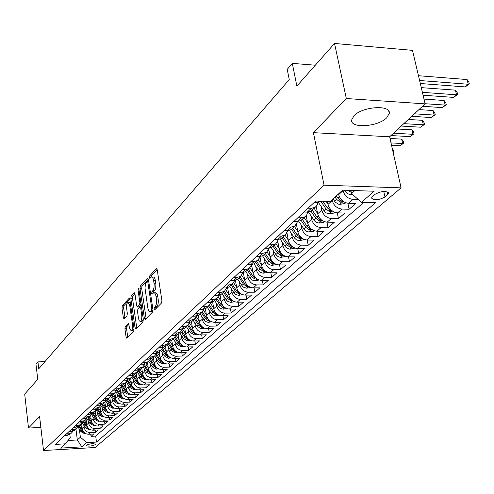 <?xml version="1.0" encoding="UTF-8"?>
<svg xmlns="http://www.w3.org/2000/svg" width="494" height="494" viewBox="0 0 494 494"><rect width="100%" height="100%" fill="white"/><g stroke="black" fill="none" stroke-linecap="round" stroke-linejoin="round"><path stroke-width="0.74" d="M154.066 309.158L154.69 309.905L161.526 302.983L161.909 300.587L157.209 269.718L156.308 268.711L149.602 276.004L149.342 277.653L149.843 278.437L151.343 277.06C152.411 276.862 153.177 278.066 153.646 280.666L154.159 284.47L154.017 287.681L153.251 290.169L151.954 291.688L151.695 293.337L152.201 294.14L153.683 292.806C154.77 292.615 155.554 293.837 156.03 296.486L156.419 299.055C156.796 302.507 156.388 305.026 155.202 306.62L154.332 307.509L154.066 309.158M386.709 117.776L389.278 113.373C391.131 104.53 362.405 106.42 353.982 115.763L351.642 119.993C350.141 128.736 377.959 126.915 386.709 117.776M95.262 444.662L95.49 444.291C93.243 443.297 90.211 443.593 86.388 445.174L86.172 445.532C88.414 446.527 91.446 446.236 95.262 444.662M125.254 326.596L124.92 328.806L126.081 337.019L126.748 338.162L133.695 331.165L134.047 328.918L129.805 299.413L129.144 298.308L122.302 305.693L121.969 307.904L123.352 317.722L124.006 318.834L127.007 315.709L127.347 313.48L126.649 308.577C126.359 305.292 126.791 303.211 127.94 302.328L129.718 305.286L132.497 324.688C132.793 327.979 132.367 330.054 131.213 330.918L129.397 327.874L128.94 324.644L128.267 323.514L125.254 326.596L126.902 326.565L126.569 328.776L127.761 337.18M346.325 98.522L313.406 132.658L389.649 136.795L425.124 103.87L346.325 98.522L334.537 43.466L296.869 86.092L292.312 63.386L287.218 69.37L289.249 79.59L38.742 368.79L37.933 361.88L35.976 364.177L37.735 379.343L24.7 394.101L28.51 428.051L40.86 427.421M313.406 132.658L324.052 185.182L43.534 450.534L39.606 416.547L28.51 428.051M144.396 318.395L145.255 319.457L152.584 312.029L152.961 309.689L148.41 279.252L147.7 278.134L140.345 286.069L139.987 288.379L144.396 318.395L146.131 318.568M142.97 321.773L135.899 328.93L135.072 327.874L130.817 298.314L131.163 296.06L134.257 292.751L134.936 293.856L136.677 305.866L137.369 306.996L139.512 304.792L139.87 302.495L138.03 289.929L138.388 288.243L138.87 289.021L143.328 319.476L142.97 321.773M334.537 43.466L412.478 50.351L425.124 103.87M90.76 434.127L91.044 436.35L93.755 433.967L88.63 434.245L90.439 432.633C86.969 432.466 84.845 430.651 84.054 427.187L83.782 425.038M95.286 430.089L95.577 432.361L98.343 429.928L93.175 430.2L95.021 428.564C91.52 428.391 89.371 426.557 88.574 423.062L88.296 420.882M99.899 425.976L100.202 428.292L103.018 425.816L97.812 426.081L99.689 424.408C96.163 424.235 93.996 422.376 93.187 418.85L92.897 416.646M104.605 421.777L104.913 424.142L107.791 421.617L102.536 421.876L104.456 420.172C100.9 419.986 98.707 418.115 97.886 414.559L97.596 412.323M109.396 417.492L109.724 419.912L112.657 417.337L107.359 417.591L109.316 415.849C105.728 415.658 103.518 413.768 102.684 410.174L102.382 407.914M114.293 413.12L114.627 415.596L117.621 412.965L112.28 413.219L114.275 411.44C110.656 411.243 108.427 409.328 107.581 405.704L107.272 403.413M119.289 408.661L119.634 411.193L122.685 408.507L117.3 408.754L119.338 406.939C115.689 406.735 113.435 404.802 112.576 401.14L112.262 398.812M124.383 404.111L124.741 406.698L127.86 403.956L122.432 404.191L124.513 402.344C120.826 402.128 118.548 400.177 117.677 396.484L117.356 394.126M129.589 399.461L129.959 402.11L133.139 399.306L127.662 399.541L129.786 397.651C126.075 397.429 123.772 395.453 122.883 391.73L122.555 389.334M134.905 394.712L135.288 397.423L138.536 394.558L133.01 394.786L135.177 392.86C131.429 392.631 129.107 390.631 128.205 386.87L127.866 384.443M140.327 389.859L140.722 392.631L144.044 389.71L138.468 389.933L140.685 387.963C136.906 387.722 134.553 385.703 133.639 381.905L133.294 379.441M145.872 384.9L146.28 387.747L149.676 384.758L144.05 384.974L146.317 382.955C142.494 382.708 140.123 380.67 139.191 376.829L138.839 374.335M151.535 379.837L151.961 382.751L155.425 379.701L149.75 379.905L152.066 377.842C148.212 377.589 145.816 375.52 144.872 371.649L144.501 369.111M157.32 374.662L157.759 377.644L161.303 374.526L155.579 374.718L157.95 372.618C154.06 372.353 151.633 370.259 150.67 366.35L150.293 363.775M163.236 369.37L163.693 372.42L167.318 369.234L161.538 369.419L163.959 367.27C160.037 366.993 157.586 364.881 156.604 360.929L156.221 358.317M169.281 363.954L169.757 367.085L173.462 363.825L167.633 364.004L170.109 361.799C166.151 361.515 163.668 359.379 162.674 355.384L162.279 352.728M175.469 358.416L175.963 361.627L179.754 358.292L173.869 358.459L176.401 356.205C172.406 355.908 169.899 353.747 168.886 349.715L168.479 347.016M181.798 352.747L182.311 356.044L186.189 352.63L180.248 352.79L182.842 350.481C178.803 350.178 176.272 347.986 175.24 343.91L174.82 341.169M188.27 346.949L188.801 350.326L192.771 346.837L186.775 346.979L189.43 344.621C185.355 344.306 182.792 342.089 181.749 337.97L181.31 335.185M194.895 341.008L195.451 344.479L199.514 340.903L193.463 341.039L196.18 338.618C192.067 338.291 189.474 336.044 188.405 331.888L187.961 329.053M201.682 334.926L202.256 338.489L206.418 334.827L200.311 334.951L203.096 332.474C198.94 332.135 196.316 329.862 195.229 325.657L194.766 322.78M208.629 328.695L209.228 332.357L213.488 328.603L207.319 328.714L210.178 326.182C205.979 325.824 203.324 323.521 202.219 319.272L201.743 316.345M215.742 322.31L216.366 326.071L220.738 322.23L214.507 322.329L217.434 319.729C213.192 319.359 210.506 317.024 209.382 312.733L208.888 309.75M223.035 315.765L223.683 319.63L228.16 315.691L221.874 315.777L224.875 313.116C220.59 312.733 217.873 310.368 216.724 306.027L216.218 302.995M230.507 309.053L231.186 313.035L235.774 308.991L229.426 309.065L232.501 306.329C228.172 305.934 225.425 303.538 224.251 299.148L223.726 296.06M238.17 302.167L238.874 306.268L243.585 302.124L237.169 302.18L240.325 299.376C235.953 298.963 233.168 296.536 231.976 292.096L231.433 288.953M246.024 295.109L246.765 299.321L251.594 295.072L245.117 295.116L248.352 292.238C243.937 291.806 241.121 289.348 239.899 284.859L239.343 281.654M254.089 287.86L254.861 292.201L259.819 287.835L253.274 287.86L256.596 284.908C252.131 284.464 249.279 281.969 248.031 277.424L247.457 274.164M262.357 280.419L263.166 284.89L268.254 280.413L261.647 280.419L265.056 277.387C260.548 276.924 257.658 274.392 256.386 269.798L255.793 266.476M270.848 272.774L271.694 277.387L276.924 272.787L270.243 272.774L273.75 269.656C269.193 269.174 266.266 266.612 264.969 261.962L264.352 258.572M279.573 264.92L280.456 269.675L285.828 264.951L279.079 264.92L282.679 261.715C278.073 261.215 275.109 258.615 273.781 253.91L273.145 250.452M288.533 256.849L289.459 261.758L294.98 256.899L288.163 256.843L291.861 253.552C287.205 253.033 284.198 250.396 282.846 245.635L282.179 242.103M297.734 248.55L298.709 253.613L304.384 248.618L297.493 248.544L301.303 245.16C296.598 244.623 293.547 241.943 292.164 237.126L291.479 233.52M307.2 240.01L308.219 245.246L314.061 240.109L307.095 240.01L311.016 236.527C306.255 235.965 303.168 233.248 301.754 228.37L301.037 224.69M316.938 231.223L318.006 236.632L324.015 231.346L316.975 231.223L321.007 227.641C316.197 227.055 313.066 224.295 311.615 219.355L310.874 215.594M326.948 222.177L328.078 227.771L334.259 222.331L327.145 222.183L331.301 218.49C326.429 217.885 323.255 215.081 321.773 210.08L321.001 206.233M337.254 212.852L338.446 218.651L344.812 213.044L337.624 212.871L341.897 209.067C336.976 208.437 333.753 205.584 332.24 200.521L332.091 199.817M347.869 203.244L349.122 209.252L355.68 203.479L348.412 203.275C343.454 202.626 340.205 199.755 338.668 194.648L338.52 193.938M88.63 434.245C85.178 434.078 83.054 432.269 82.276 428.817L81.615 423.605M93.175 430.2C89.692 430.033 87.549 428.205 86.759 424.723L86.092 419.492M97.812 426.081C94.292 425.908 92.137 424.062 91.328 420.548L90.655 415.287M102.536 421.876C98.991 421.697 96.812 419.832 95.997 416.288L95.305 410.989M107.359 417.591C103.783 417.405 101.579 415.516 100.751 411.94L100.047 406.599M112.28 413.219C108.674 413.021 106.451 411.119 105.611 407.507L104.889 402.104M117.3 408.754C113.663 408.55 111.416 406.624 110.563 402.981L109.829 397.509M122.432 404.191C118.758 403.981 116.491 402.036 115.621 398.362L114.867 392.804M127.662 399.541C123.963 399.325 121.666 397.355 120.789 393.644L120.017 388.025M133.01 394.786C129.274 394.564 126.958 392.576 126.063 388.821L125.272 383.153M138.468 389.933C134.701 389.698 132.361 387.685 131.453 383.9L130.644 378.176M144.05 384.974C140.247 384.727 137.882 382.696 136.955 378.873L136.134 373.094M149.75 379.905C145.915 379.651 143.526 377.595 142.587 373.736L141.741 367.9M155.579 374.718C151.707 374.458 149.293 372.377 148.336 368.481L147.478 362.59M161.538 369.419C157.629 369.154 155.19 367.048 154.214 363.109L153.338 357.162M167.633 364.004C163.687 363.72 161.217 361.596 160.235 357.619L159.334 351.611M173.869 358.459C169.887 358.169 167.392 356.013 166.385 352L165.465 345.93M180.248 352.79C176.228 352.488 173.703 350.308 172.684 346.245L171.739 340.119M186.775 346.979C182.718 346.671 180.168 344.46 179.124 340.36L178.161 334.172M193.463 341.039C189.363 340.712 186.781 338.483 185.725 334.339L184.737 328.084M200.311 334.951C196.167 334.617 193.562 332.351 192.481 328.164L191.468 321.822M207.319 328.714C203.139 328.368 200.502 326.077 199.403 321.841L198.353 315.363M214.507 322.329C210.283 321.964 207.616 319.643 206.492 315.37L205.405 308.725M221.874 315.777C217.607 315.4 214.902 313.054 213.766 308.725L212.63 301.908M229.426 309.065C225.116 308.676 222.38 306.292 221.219 301.92L220.034 294.893M237.169 302.18C232.816 301.772 230.05 299.358 228.864 294.937L227.623 287.675M245.117 295.116C240.72 294.69 237.917 292.244 236.706 287.774L235.403 280.246M253.274 287.86C248.828 287.422 245.987 284.945 244.752 280.425L243.381 272.602M261.647 280.419C257.158 279.962 254.28 277.449 253.021 272.873L251.57 264.735L249.007 268.569L245.469 269.57L242.393 269.563M270.243 272.774C265.704 272.299 262.796 269.749 261.505 265.124L260.091 257.3M279.079 264.92C274.491 264.426 271.539 261.839 270.224 257.158L268.829 249.55M288.163 256.843C283.525 256.337 280.53 253.712 279.19 248.97L277.795 241.51M297.493 248.544C292.806 248.013 289.774 245.351 288.403 240.559L287.008 233.187M307.095 240.01C302.359 239.454 299.284 236.756 297.882 231.902L296.468 224.572M316.975 231.223C312.183 230.649 309.071 227.907 307.639 222.992L306.2 215.662M327.145 222.183C322.304 221.584 319.143 218.799 317.679 213.822L316.209 206.449M337.624 212.871C332.721 212.247 329.517 209.419 328.016 204.38L327.405 201.354M375.02 194.327L372.457 196.556L371.513 198.001C373.989 200.688 378.484 200.336 384.98 196.945L387.574 194.729L388.568 193.24C386.08 190.53 381.566 190.888 375.02 194.327M324.052 185.182L401.091 187.862L95.12 447.508L43.534 450.534M91.044 436.35L95.713 436.097L96.484 442.062L375.514 202.738L361.435 202.336L351.524 193.555L350.87 190.456M96.484 442.062L86.709 442.618L81.85 446.866L60.589 448.101L65.257 443.84L55.272 444.402L315.746 201.021L330.319 201.441L342.632 190.178L374.137 191.221L361.435 202.336M358.255 199.52L352.821 199.354C347.838 198.699 344.571 195.803 343.021 190.678L342.922 190.19M321.835 201.194L317.704 202.41L314.363 202.312M64.77 435.529L67.104 435.405L69.833 434.498L70.228 437.777L65.257 443.84M73.291 430.935L71.581 432.88L68.839 433.788L66.499 433.917M69.117 431.466L71.469 431.342L74.224 430.435L75.372 429.366M77.737 426.804L76.002 428.786L73.242 429.7L70.877 429.823M73.55 427.329L75.922 427.205L78.694 426.285L79.855 425.217M82.27 422.586L80.51 424.605L77.725 425.525L75.347 425.649M78.071 423.099L80.466 422.981L83.258 422.061L84.431 420.981M86.895 418.288L85.11 420.345L82.307 421.271L79.905 421.388M82.683 418.789L85.098 418.671L87.92 417.745L89.093 416.658M91.618 413.898L89.809 415.997L86.981 416.924L84.56 417.041M87.395 414.386L89.828 414.275L92.674 413.342L93.854 412.249M96.435 409.415L94.601 411.558L91.748 412.49L89.303 412.601M92.205 409.897L94.657 409.785L97.522 408.853L98.714 407.748M101.35 404.845L99.492 407.031L96.614 407.964L94.15 408.075M97.108 405.308L99.584 405.204L102.474 404.265L103.678 403.153M106.371 400.171L104.487 402.4L101.591 403.339L99.103 403.45M102.122 400.628L104.623 400.523L107.538 399.578L108.748 398.46M111.502 395.404L109.588 397.676L106.667 398.621L104.16 398.726M107.241 395.842L109.767 395.737L112.7 394.792L113.923 393.662M116.738 390.532L114.799 392.854L111.854 393.798L109.322 393.903M112.471 390.958L115.016 390.853L117.98 389.908L119.208 388.766M122.092 385.548L120.122 387.92L117.152 388.871L114.596 388.969M117.819 385.962L120.388 385.863L123.377 384.912L124.612 383.764M127.557 380.46L125.569 382.881L122.568 383.838L119.993 383.931M123.284 380.855L125.871 380.763L128.891 379.806L130.138 378.651M133.152 375.255L131.126 377.731L128.1 378.688L125.501 378.781M128.872 375.631L131.484 375.545L134.529 374.582L135.782 373.421M138.87 369.932L136.813 372.464L133.763 373.427L131.138 373.513M134.584 370.296L137.221 370.21L140.29 369.246L141.556 368.073M144.711 364.486L142.63 367.079L139.555 368.042L136.906 368.129M140.426 364.838L143.093 364.751L146.187 363.788L147.465 362.602M150.695 358.916L148.583 361.565L145.477 362.534L142.803 362.615M146.409 359.249L149.095 359.169L152.22 358.199L153.504 357.008M156.814 353.216L154.671 355.927L151.541 356.903L148.842 356.977M152.529 353.531L155.246 353.457L158.395 352.481L159.692 351.283M163.076 347.375L160.902 350.153L157.74 351.135L155.017 351.203M158.796 347.671L161.538 347.603L164.712 346.627L166.021 345.417M169.485 341.403L167.287 344.25L164.094 345.226L161.34 345.294M165.212 341.675L167.979 341.613L171.183 340.632L172.505 339.415M176.049 335.278L173.82 338.199L170.597 339.18L167.824 339.242M171.782 335.537L174.58 335.482L177.815 334.494L179.143 333.265M182.78 329.004L180.514 331.999L177.266 332.981L174.456 333.036M178.519 329.245L181.341 329.195L184.608 328.207L185.942 326.966M189.671 322.576L187.368 325.645L184.089 326.633L181.261 326.682M185.423 322.792L188.27 322.749L191.567 321.761L192.913 320.513M196.729 315.987L194.401 319.136L191.092 320.124L188.233 320.168M192.499 316.185L195.377 316.141L198.705 315.153L200.064 313.894M203.973 309.225L201.608 312.461L198.267 313.455L195.377 313.492M199.755 309.398L202.663 309.368L206.023 308.373L207.394 307.107M211.401 302.291L208.999 305.613L205.628 306.607L202.713 306.638M207.202 302.445L210.135 302.421L213.532 301.42L214.909 300.142M219.015 295.171L216.588 298.592L213.18 299.586L210.234 299.611M214.841 295.307L217.811 295.288L221.232 294.288L222.621 292.998M226.839 287.86L224.369 291.38L220.935 292.38L217.953 292.399M222.683 287.977L225.684 287.965L229.142 286.965L230.544 285.668M234.86 280.357L232.365 283.982L228.895 284.982L225.882 284.989M230.741 280.45L233.773 280.444L237.262 279.443L238.676 278.134M243.104 272.651L240.572 276.381L237.064 277.381L234.026 277.381M239.016 272.713L242.079 272.719L245.604 271.719L247.025 270.397M247.519 264.765L250.619 264.784L254.175 263.777L255.608 262.45M260.27 256.577L257.67 260.542L254.101 261.548L250.989 261.53M256.269 256.596L259.393 256.621L262.987 255.62L264.432 254.28M269.211 248.198L266.581 252.292L262.975 253.292L259.832 253.268M265.259 248.192L268.421 248.229L272.052 247.222L273.509 245.876M278.412 239.571L275.751 243.801L272.101 244.808L268.927 244.765M274.51 239.547L277.708 239.596L281.376 238.59L282.846 237.231M287.872 230.692L285.18 235.064L281.5 236.07L278.289 236.021M284.038 230.649L287.267 230.704L290.972 229.704L292.454 228.333M297.61 221.547L294.887 226.073L291.17 227.079L287.922 227.018M293.844 221.485L297.11 221.553L300.852 220.552L302.347 219.169M307.639 212.124L306.774 214.841L304.891 216.817L301.13 217.817L297.851 217.743M303.946 212.043L307.256 212.124L311.035 211.123L312.535 209.734M317.963 202.41L317.123 205.232L315.191 207.276L311.393 208.277L308.077 208.19M349.122 209.252L341.897 209.067M338.446 218.651L331.301 218.49M328.078 227.771L321.007 227.641M318.006 236.632L311.016 236.527M308.219 245.246L301.303 245.16M298.709 253.613L291.861 253.552M289.459 261.758L282.679 261.715M280.456 269.675L273.75 269.656M271.694 277.387L265.056 277.387M263.166 284.89L256.596 284.908M254.861 292.201L248.352 292.238M246.765 299.321L240.325 299.376M238.874 306.268L232.501 306.329M231.186 313.035L224.875 313.116M223.683 319.63L217.434 319.729M216.366 326.071L210.178 326.182M209.228 332.357L203.096 332.474M202.256 338.489L196.18 338.618M195.451 344.479L189.43 344.621M188.801 350.326L182.842 350.481M182.311 356.044L176.401 356.205M175.963 361.627L170.109 361.799M169.757 367.085L163.959 367.27M163.693 372.42L157.95 372.618M157.759 377.644L152.066 377.842M151.961 382.751L146.317 382.955M146.28 387.747L140.685 387.963M140.722 392.631L135.177 392.86M135.288 397.423L129.786 397.651M129.959 402.11L124.513 402.344M124.741 406.698L119.338 406.939M119.634 411.193L114.275 411.44M114.627 415.596L109.316 415.849M109.724 419.912L104.456 420.172M104.913 424.142L99.689 424.408M100.202 428.292L95.021 428.564M95.577 432.361L90.439 432.633M95.713 436.097L363.775 202.398M75.928 428.848L77.317 439.975L80.374 437.221L79.361 429.113M351.524 193.555L354.828 190.585M389.649 136.795L401.091 187.862M44.898 361.682L37.933 361.88M315.32 65.214L292.312 63.386M68.005 440.494L77.317 439.975L81.85 446.866M71.581 432.88L70.975 433.436M80.374 437.221L86.709 442.618M155.758 308.818L156.055 307.49L156.931 306.601C158.123 305.014 158.531 302.489 158.154 299.043L156.419 299.055M154.245 292.8L155.412 292.794C156.499 292.602 157.283 293.831 157.765 296.48L158.154 299.043M151.911 277.06L153.06 277.06C154.128 276.862 154.9 278.066 155.369 280.666L155.888 284.464L155.74 287.675L155.172 289.762L153.677 291.682L153.381 292.973M157.197 269.638L151.318 276.004L151.028 277.233M148.398 279.172L142.037 286.069L141.679 288.373L146.101 318.371M151.541 310.349L151.8 308.713L147.817 282.037L147.323 281.253L145.545 283.747L144.995 287.879L147.836 307.898C148.305 310.541 149.077 311.776 150.151 311.597L151.541 310.349L153.01 310.331M151.337 311.584L152.35 311.257L150.633 311.276M153.004 310.584L152.35 311.257M134.924 293.776L132.83 296.048L132.485 298.302L136.782 328.041M138.894 306.978L141.179 304.798M138.505 318.414L139.252 320.834L140.376 321.489C141.574 320.594 142.019 318.469 141.716 315.11L140.697 308.151L139.851 307.114L137.851 309.213L137.499 311.492L138.505 318.414M141.655 321.471L142.068 321.464L143.297 319.266M128.915 324.484L126.902 326.565M132.491 330.894L134.035 328.868M130.243 302.439L128.341 302.322M129.792 299.333L123.938 305.681L123.605 307.892L125.013 317.821M352.37 194.303L350.265 194.55L348.171 193.87L346.288 192.469L344.621 190.246M348.19 190.363L351.228 192.388L350.82 190.449M420.314 83.511L465.292 86.919L468.244 84.246L467.071 79.546L418.474 75.724M419.604 80.51L468.244 84.246L469.3 83.819L465.292 86.919M467.071 79.546L468.831 81.942L469.3 83.819M338.612 194.383L338.396 194.056M345.707 202.744L344.837 203.522L339.792 204.374L338.544 204.17L335.451 202.299L333.036 198.959M335.062 197.106L336.587 199.36L340.292 202.237L342.342 201.657L337.877 198.187L336.346 195.927M423.08 95.231L453.683 97.404L456.555 94.811L455.412 90.161L421.289 87.629M422.401 92.341L456.555 94.811L457.623 94.36L453.683 97.404M455.412 90.161L457.166 92.508L457.623 94.36M327.954 204.071L326.096 201.317M334.951 212.352L334.191 213.031L329.22 213.871L326.373 212.97L324.323 211.129L318.414 202.398M321.094 201.657L326.028 208.962L329.677 211.796L331.69 211.241L327.281 207.826L322.817 201.225M422.524 106.284L442.396 107.612L445.193 105.086L444.075 100.486L423.994 99.084M425.087 103.721L445.193 105.086L446.273 104.617L442.396 107.612M444.075 100.486L445.823 102.783L446.273 104.617M316.432 207.579L315.876 206.758M317.605 213.482L314.104 208.283M324.509 221.683L323.854 222.263L318.957 223.09L316.148 222.207L314.128 220.398L308.491 212.056M310.973 211.16L315.777 218.286L319.371 221.077L321.347 220.534L316.987 217.187L312.189 210.055M411.724 116.306L431.41 117.541L434.127 115.083L433.047 110.533L418.943 109.606M414.398 113.824L434.127 115.083L435.22 114.602L431.41 117.541M433.047 110.533L434.788 112.78L435.22 114.602M306.422 216.786L305.891 216.002M307.564 222.615L304.131 217.514M314.363 230.735L313.82 231.223L308.991 232.044L306.212 231.18L304.218 229.401L298.821 221.392M301.099 220.324L305.817 227.345L309.368 230.087L311.306 229.568L306.996 226.271L302.272 219.237M401.214 126.063L420.715 127.211L423.364 124.815L422.308 120.314L408.334 119.455M403.814 123.648L423.364 124.815L424.463 124.315L420.715 127.211M422.308 120.314L424.043 122.518L424.463 124.315M296.696 225.733L296.172 224.955M297.802 231.495L294.443 226.487M304.514 239.534L299.302 240.745L296.554 239.899L294.591 238.145L289.398 230.42M291.497 229.216L296.141 236.144L299.648 238.843L301.544 238.343L297.289 235.101L292.633 228.16M390.976 135.566L410.304 136.622L412.879 134.294L411.854 129.836L398.003 129.039M393.508 133.213L412.879 134.294L413.991 133.775L410.304 136.622M411.854 129.836L413.577 131.997L413.991 133.775M287.242 234.428L286.705 233.631M288.323 240.121L285.032 235.206M294.943 248.087L289.892 249.198L287.175 248.371L285.236 246.648L280.222 239.17M282.167 237.861L286.736 244.691L290.2 247.352L292.065 246.87L287.854 243.678L283.272 236.836M391.569 145.353L400.159 145.792L402.666 143.519L401.665 139.11L390.032 138.487M391.026 142.92L402.666 143.519L403.783 142.994L400.159 145.792M401.665 139.11L403.382 141.235L403.783 142.994M278.054 242.887L277.492 242.048M279.104 248.513L275.893 243.703M285.637 256.398L280.734 257.423L278.048 256.614L276.134 254.91L271.274 247.648M273.089 246.265L277.597 253.008L281.012 255.626L282.84 255.157L278.678 252.02L274.164 245.265M392.366 148.916L393.452 150.232L393.841 151.979L393.187 152.572M393.841 151.979L393.131 152.319M269.113 251.113L268.514 250.211M270.138 256.676L267.013 251.983M276.584 264.481L271.83 265.426L269.168 264.636L267.285 262.956L262.555 255.873M264.265 254.435L268.699 261.098L272.071 263.679L273.867 263.228L269.755 260.14L265.309 253.471M260.418 259.115L259.764 258.134M261.412 264.617L258.356 260.017M267.773 272.348L263.16 273.213L260.529 272.435L258.671 270.78L254.052 263.858M255.67 262.394L260.042 268.964L263.376 271.509L265.142 271.076L261.073 268.032L256.689 261.45M251.952 266.908L251.236 265.828M252.922 272.348L249.921 267.828M259.202 280.005L254.719 280.79L252.119 280.03L250.285 278.4L245.746 271.589M256.306 278.381L252.619 275.72L248.303 269.218M247.309 270.138L251.619 276.628L254.904 279.135L256.645 278.715M243.715 274.497L242.924 273.306M244.66 279.876L241.702 275.411M250.81 287.446L246.5 288.175L243.591 287.218L242.116 285.816L237.645 279.091M247.877 285.76L244.388 283.204L240.133 276.782M239.164 277.677L243.412 284.093L246.66 286.563L248.365 286.18M235.687 281.889L234.811 280.567M236.607 287.205L233.681 282.79M242.585 294.677L238.491 295.369L235.613 294.424L234.156 293.047L229.747 286.403M239.584 292.936L236.367 290.497L232.174 284.155M231.235 285.026L235.422 291.361L238.627 293.794L240.294 293.461M227.864 289.095L227.024 287.829M228.759 294.356L225.863 289.959M234.576 301.723L230.692 302.377L227.845 301.451L226.406 300.093L222.053 293.529M231.729 300.012L228.555 297.604L224.424 291.343M223.504 292.189L227.629 298.444L230.803 300.846L232.415 300.562M220.238 296.116L219.534 295.048M221.114 301.321L218.231 296.943M226.771 308.589L223.084 309.213L220.262 308.299L218.842 306.959L214.557 300.469M223.98 306.873L220.942 304.526L216.885 298.376M215.964 299.166L220.04 305.348L223.171 307.719L224.727 307.484M212.809 302.964L212.216 302.069M213.661 308.114L210.784 303.742M219.169 315.283L215.662 315.876L212.877 314.981L211.469 313.659L207.239 307.243M216.421 313.56L213.513 311.282L209.53 305.224M208.616 305.971L212.636 312.078L215.73 314.419L217.23 314.227M205.553 309.645L205.059 308.886M206.393 314.74L203.516 310.362M211.753 321.816L208.073 322.36L205.671 321.501L204.281 320.192L200.107 313.851M209.048 320.087L206.27 317.87L202.342 311.887M201.447 312.609L205.411 318.649L208.474 320.958L209.907 320.797M198.483 316.16L198.063 315.518M199.298 321.205L196.414 316.808M204.522 328.183L201.367 328.72L197.044 326.256L193.142 320.297M201.861 326.454L199.199 324.292L195.321 318.377M194.457 319.099L198.366 325.052L201.391 327.331L202.762 327.207M191.579 322.526L191.221 321.971M192.376 327.516L189.48 323.088M197.47 334.401L194.469 334.907L190.202 332.481L186.349 326.596M194.846 332.66L192.302 330.566L188.467 324.7M187.652 325.447L191.487 331.307L194.482 333.561L195.785 333.462M184.842 328.738L184.528 328.257M185.621 333.672L182.706 329.214M190.585 340.477L187.745 340.953L183.515 338.557L179.711 332.74M187.998 338.723L185.571 336.692L181.761 330.863M180.995 331.635L184.775 337.414L187.732 339.637L188.974 339.563M178.26 334.802L177.97 334.352M179.019 339.687L176.13 335.259M183.867 346.405L181.168 346.862L176.988 344.497L173.233 338.742M181.31 344.645L178.995 342.669L175.216 336.877M174.493 337.674L178.217 343.379L181.144 345.572L182.323 345.522M171.832 340.724L171.554 340.292M172.579 345.565L169.8 341.305M177.309 352.197L174.746 352.63L170.609 350.295L166.904 344.602M174.777 350.425L172.573 348.511L168.812 342.737M168.133 343.558L171.813 349.202L174.703 351.37L175.821 351.339M165.558 346.516L165.286 346.103M166.28 351.308L163.607 347.202M170.899 357.854L168.473 358.261L164.379 355.964L160.717 350.332M168.398 356.075L166.293 354.217L162.551 348.461M161.909 349.295L165.552 354.896L168.417 357.032L169.467 357.02M159.42 352.173L159.154 351.771M160.13 356.915L157.549 352.944M164.638 363.386L162.341 363.775L158.29 361.497L154.671 355.927L152.22 358.199M162.168 361.589L160.161 359.799L156.425 354.044M155.826 354.902L159.432 360.459L162.267 362.571L163.261 362.571M153.418 357.705L153.171 357.323M154.116 362.405L151.615 358.551M158.518 368.79L156.345 369.16L152.331 366.912L148.774 361.429M156.073 366.986L154.165 365.251L150.429 359.496M149.873 360.373L153.455 365.893L156.258 367.981L157.191 367.999M147.552 363.115L147.311 362.744M148.231 367.771L145.804 364.022M152.541 374.082L150.479 374.427L146.508 372.21L143.007 366.801M150.12 372.26L148.299 370.58L144.569 364.819M144.044 365.714L147.607 371.216L150.38 373.279L151.25 373.303M141.815 368.407L141.587 368.049M142.482 373.013L140.117 369.358M146.693 379.25L144.742 379.577L140.815 377.391L137.357 372.05M144.297 377.422L142.568 375.798L138.826 370.025M138.339 370.932L141.889 376.416L144.631 378.453L145.44 378.49M136.202 373.581L135.98 373.236M136.857 378.145L134.541 374.569M140.975 384.307L139.135 384.622L135.239 382.461L131.83 377.175M138.598 382.467L136.955 380.899L133.275 375.212M132.756 376.033L136.288 381.504L139.005 383.517L139.759 383.56M130.712 378.651L130.496 378.318M131.348 383.171L129.07 379.639M135.381 389.26L133.639 389.556L129.786 387.42L126.408 382.183M133.028 387.401L131.466 385.894L127.878 380.337M127.285 381.016L130.811 386.481L133.504 388.475L134.195 388.525M125.334 383.61L125.13 383.288M125.958 388.086L123.71 384.598M129.91 394.107L128.267 394.385L124.445 392.273L121.104 387.08M127.576 392.236L126.094 390.779L122.592 385.351M121.932 385.888L125.451 391.359L128.755 393.385M120.073 388.463L119.875 388.154M120.684 392.903L118.467 389.457M124.55 398.849L123 399.109L119.221 397.028L115.899 391.872M122.234 396.966L120.832 395.564L117.405 390.241M116.683 390.655L120.203 396.132L122.839 398.078L122.771 397.565M115.522 397.614L113.33 394.212M119.307 403.493L117.844 403.74L114.102 401.678L110.804 396.552M117.01 401.597L112.323 395.027M111.576 395.373L115.065 400.801L118.202 402.789M110.465 402.227L108.303 398.868M114.17 408.044L112.799 408.279L109.088 406.241L105.809 401.134M111.891 406.13L107.334 399.708M106.624 400.072L110.032 405.383L113.089 407.346M105.506 406.753L103.376 403.431M109.143 412.502L107.853 412.718L104.178 410.705L100.912 405.617M106.877 410.576L102.449 404.283M101.77 404.666L105.105 409.866L108.075 411.805M100.653 411.181L98.547 407.902M104.215 416.868L103.005 417.072L99.362 415.084L96.108 410.008M101.968 414.929L97.645 408.742M97.003 409.162L100.27 414.256L103.166 416.176M95.898 415.528L93.817 412.28M99.387 421.147L98.25 421.339L94.644 419.375L91.402 414.305M97.157 419.196L92.928 413.108M92.329 413.558L95.533 418.566L98.349 420.462M91.229 419.783L89.179 416.578M94.657 425.346L93.594 425.525L90.019 423.58L86.783 418.511M92.446 423.377L88.309 417.387M87.741 417.862L90.89 422.784L93.632 424.655M86.66 423.957L84.635 420.789M90.019 429.459L89.025 429.626L85.487 427.705L82.251 422.636M87.821 427.477L83.782 421.58M83.239 422.074L86.339 426.927L88.784 428.576M82.177 428.051L80.176 424.914M85.468 433.497L84.548 433.652L81.041 431.744L77.854 426.754M83.288 431.497L79.336 425.692M78.812 426.18L81.88 430.984L84.468 432.806M82.276 428.817L84.054 427.187M86.759 424.723L88.574 423.062M91.328 420.548L93.187 418.85M95.997 416.288L97.886 414.559M100.751 411.94L102.684 410.174M105.611 407.507L107.581 405.704M110.563 402.981L112.576 401.14M115.621 398.362L117.677 396.484M120.789 393.644L122.883 391.73M126.063 388.821L128.205 386.87M131.453 383.9L133.639 381.905M136.955 378.873L139.191 376.829M142.587 373.736L144.872 371.649M148.336 368.481L150.67 366.35M154.214 363.109L156.604 360.929M160.235 357.619L162.674 355.384M166.385 352L168.886 349.715M172.684 346.245L175.24 343.91M179.124 340.36L181.749 337.97M185.725 334.339L188.405 331.888M192.481 328.164L195.229 325.657M199.403 321.841L202.219 319.272M206.492 315.37L209.382 312.733M213.766 308.725L216.724 306.027M221.219 301.92L224.251 299.148M228.864 294.937L231.976 292.096M236.706 287.774L239.899 284.859M244.752 280.425L248.031 277.424M253.021 272.873L256.386 269.798M261.505 265.124L264.969 261.962M270.224 257.158L273.781 253.91M279.19 248.97L282.846 245.635M288.403 240.559L292.164 237.126M297.882 231.902L301.754 228.37M307.639 222.992L311.615 219.355M317.679 213.822L321.773 210.08M328.016 204.38L332.24 200.521M338.668 194.648L343.021 190.678M317.704 202.41L319.093 201.114M67.104 435.405L68.839 433.788M71.469 431.342L73.242 429.7M75.922 427.205L77.725 425.525M80.466 422.981L82.307 421.271M85.098 418.671L86.981 416.924M89.828 414.275L91.748 412.49M94.657 409.785L96.614 407.964M99.584 405.204L101.591 403.339M104.623 400.523L106.667 398.621M109.767 395.737L111.854 393.798M115.016 390.853L117.152 388.871M120.388 385.863L122.568 383.838M125.871 380.763L128.1 378.688M131.484 375.545L133.763 373.427M137.221 370.21L139.555 368.042M143.093 364.751L145.477 362.534M149.095 359.169L151.541 356.903M155.246 353.457L157.74 351.135M161.538 347.603L164.094 345.226M167.979 341.613L170.597 339.18M174.58 335.482L177.266 332.981M181.341 329.195L184.089 326.633M188.27 322.749L191.092 320.124M195.377 316.141L198.267 313.455M202.663 309.368L205.628 306.607M210.135 302.421L213.18 299.586M217.811 295.288L220.935 292.38M225.684 287.965L228.895 284.982M233.773 280.444L237.064 277.381M242.079 272.719L245.469 269.57M250.619 264.784L254.101 261.548M259.393 256.621L262.975 253.292M268.421 248.229L272.101 244.808M277.708 239.596L281.5 236.07M287.267 230.704L291.17 227.079M297.11 221.553L301.13 217.817M307.256 212.124L311.393 208.277M348.412 203.275L352.821 199.354M386.895 191.629L387.574 194.729M383.764 191.388L384.98 196.945M156.931 306.601L155.202 306.62M157.765 296.48L156.03 296.486M153.677 291.682L151.954 291.688M154.548 290.768L152.825 290.781M155.752 283.204L154.029 283.21M155.369 280.666L153.646 280.666M151.318 276.004L149.602 276.004M156.833 268.717L156.308 268.711M156.055 307.49L154.332 307.509M141.679 288.373L139.987 288.379M142.037 286.069L140.345 286.069M148.039 278.252L147.539 278.252M152.813 308.701L151.8 308.713M148.824 282.031L147.817 282.037M136.752 327.843L135.072 327.874M132.485 298.302L130.817 298.314M132.83 296.048L131.163 296.06M134.566 292.849L134.109 292.856M139.197 306.879L137.511 306.898M141.173 304.773L139.512 304.792M140.839 302.489L139.87 302.495M138.999 289.922L138.03 289.929M142.692 315.098L141.716 315.11M141.667 308.139L140.697 308.151M128.551 323.601L128.131 323.607M133.436 324.669L132.497 324.688M130.651 305.28L129.718 305.286M124.994 317.698L123.352 317.722M123.605 307.892L121.969 307.904M123.938 305.681L122.302 305.693M129.44 298.413L128.996 298.413M127.73 336.982L126.081 337.019M126.569 328.776L124.92 328.806M350.814 194.568L351.734 193.741M345.38 191.363L346.541 190.307M339.915 204.355L343.194 201.41M337.877 198.187L339.384 196.816M334.562 201.206L336.587 199.36M339.872 200.206L340.292 202.237M329.344 213.846L332.468 211.043M327.281 207.826L328.714 206.523M324.058 210.759L326.028 208.962M329.282 209.839L329.677 211.796M319.081 223.066L322.057 220.398M316.987 217.187L318.358 215.934M313.863 220.028L315.777 218.286M319.001 219.188L319.371 221.077M309.114 232.019L311.942 229.475M306.996 226.271L308.305 225.079M303.958 229.037L305.817 227.345M309.009 228.271L309.368 230.087M299.426 240.72L302.124 238.299M297.289 235.101L298.537 233.965M294.331 237.787L296.141 236.144M299.308 237.089L299.648 238.843M290.009 249.18L292.578 246.87M287.854 243.678L289.046 242.591M284.982 246.29L286.736 244.691M289.879 245.66L290.2 247.352M280.851 257.405L283.303 255.2M278.678 252.02L279.82 250.983M275.887 254.564L277.597 253.008M280.703 253.996L281.012 255.626M271.941 265.408L274.275 263.308M269.755 260.14L270.842 259.146M267.038 262.61L268.699 261.098M271.78 262.104L272.071 263.679M263.271 273.194L265.5 271.194M261.073 268.032L262.11 267.087M258.424 270.44L260.042 268.964M263.098 269.99L263.376 271.509M254.83 280.771L256.954 278.869M252.619 275.72L253.613 274.818M250.044 278.06L251.619 276.628M254.645 277.659L254.904 279.135M246.611 288.156L248.63 286.341M244.388 283.204L245.333 282.34M241.881 285.489L243.412 284.093M246.407 285.137L246.66 286.563M238.602 295.35L240.529 293.621M236.367 290.497L237.274 289.675M233.928 292.72L235.422 291.361M238.392 292.417L238.627 293.794M230.797 302.359L232.631 300.716M228.555 297.604L229.42 296.814M226.172 299.765L227.629 298.444M230.575 299.506L230.803 300.846M223.189 309.195L224.931 307.626M220.942 304.526L221.769 303.773M218.62 306.638L220.04 305.348M222.955 306.422L223.171 307.719M215.767 315.857L217.428 314.369M213.513 311.282L214.303 310.565M211.247 313.338L212.636 312.078M215.52 313.159L215.73 314.419M208.53 322.36L210.111 320.939M206.27 317.87L207.023 317.185M204.059 319.877L205.411 318.649M208.27 319.735L208.474 320.958M201.466 328.701L202.966 327.355M199.199 324.292L199.922 323.638M197.044 326.256L198.366 325.052M201.2 326.145L201.391 327.331M194.574 334.895L196.001 333.611M192.302 330.566L192.993 329.943M190.202 332.481L191.487 331.307M194.296 332.406L194.482 333.561M187.844 340.94L189.196 339.724M185.571 336.692L186.226 336.093M183.515 338.557L184.775 337.414M187.553 338.514L187.732 339.637M181.267 346.844L182.558 345.689M178.995 342.669L179.618 342.101M176.988 344.497L178.217 343.379M180.971 344.479L181.144 345.572M174.845 352.611L176.068 351.512M172.573 348.511L173.166 347.967M170.609 350.295L171.813 349.202M174.543 350.308L174.703 351.37M168.571 358.249L169.732 357.205M166.293 354.217L166.861 353.704M164.379 355.964L165.552 354.896M168.256 356.001L168.417 357.032M162.433 363.757L163.539 362.769M160.161 359.799L160.704 359.305M158.29 361.497L159.432 360.459M162.118 361.565L162.267 362.571M156.437 369.142L157.481 368.209M154.165 365.251L154.678 364.782M152.331 366.912L153.455 365.893M156.116 367.03L156.258 367.981M150.571 374.409L151.559 373.526M148.299 370.58L148.793 370.136M146.508 372.21L147.607 371.216M150.25 372.408L150.38 373.279M144.835 379.565L145.773 378.725M142.568 375.798L143.032 375.372M140.815 377.391L141.889 376.416M144.52 377.663L144.631 378.453M139.222 384.604L140.105 383.813M136.955 380.899L137.4 380.497M135.239 382.461L136.288 381.504M138.907 382.801L139.005 383.517M133.732 389.538L134.566 388.79M131.466 385.894L131.886 385.505M129.786 387.42L130.811 386.481M133.411 387.833L133.504 388.475M128.354 394.366L129.138 393.662M126.094 390.779L126.489 390.414M124.445 392.273L125.451 391.359M128.032 392.749L128.113 393.329M123.086 399.096L123.833 398.43M120.832 395.564L121.209 395.219M119.221 397.028L120.203 396.132M117.936 403.728L118.634 403.098M115.676 400.245L116.041 399.918M114.102 401.678L115.065 400.801M117.615 402.277L117.677 402.727M112.885 408.26L113.54 407.674M110.631 404.839L110.971 404.524M109.088 406.241L110.032 405.383M112.564 406.889L112.62 407.284M107.933 412.706L108.55 412.15M105.691 409.328L106.012 409.038M104.178 410.705L105.105 409.866M107.618 411.403L107.661 411.749M103.085 417.06L103.666 416.541M100.844 413.737L101.153 413.459M99.362 415.084L100.27 414.256M98.337 421.326L98.874 420.845M94.644 419.375L95.533 418.566M93.675 425.513L94.181 425.062M90.019 423.58L90.89 422.784M89.111 429.613L89.575 429.193M85.487 427.705L86.339 426.927M84.628 433.639L85.061 433.25M81.041 431.744L81.88 430.984M388.778 111.144L389.278 113.373M311.035 211.123L315.191 207.276M300.852 220.552L304.891 216.817M290.972 229.704L294.887 226.073M281.376 238.59L285.18 235.064M272.052 247.222L275.751 243.801M262.987 255.62L266.581 252.292M254.175 263.777L257.67 260.542M245.604 271.719L249.007 268.569M237.262 279.443L240.572 276.381M229.142 286.965L232.365 283.982M221.232 294.288L224.369 291.38M213.532 301.42L216.588 298.592M206.023 308.373L208.999 305.613M198.705 315.153L201.608 312.461M191.567 321.761L194.401 319.136M184.608 328.207L187.368 325.645M177.815 334.494L180.514 331.999M171.183 340.632L173.82 338.199M164.712 346.627L167.287 344.25M158.395 352.481L160.902 350.153M146.187 363.788L148.583 361.565M140.29 369.246L142.63 367.079M134.529 374.582L136.813 372.464M128.891 379.806L131.126 377.731M123.377 384.912L125.569 382.881M117.98 389.908L120.122 387.92M112.7 394.792L114.799 392.854M107.538 399.578L109.588 397.676M102.474 404.265L104.487 402.4M97.522 408.853L99.492 407.031M92.674 413.342L94.601 411.558M87.92 417.745L89.809 415.997M83.258 422.061L85.11 420.345M78.694 426.285L80.51 424.605M74.224 430.435L76.002 428.786M388.414 192.549L388.568 193.24M148.706 281.247L147.447 281.253M151.868 311.578L150.151 311.597M139.049 306.978L137.369 306.996M142.068 321.464L140.376 321.489M141.5 306.996L140.16 307.015M132.88 330.887L131.213 330.918"/></g></svg>
